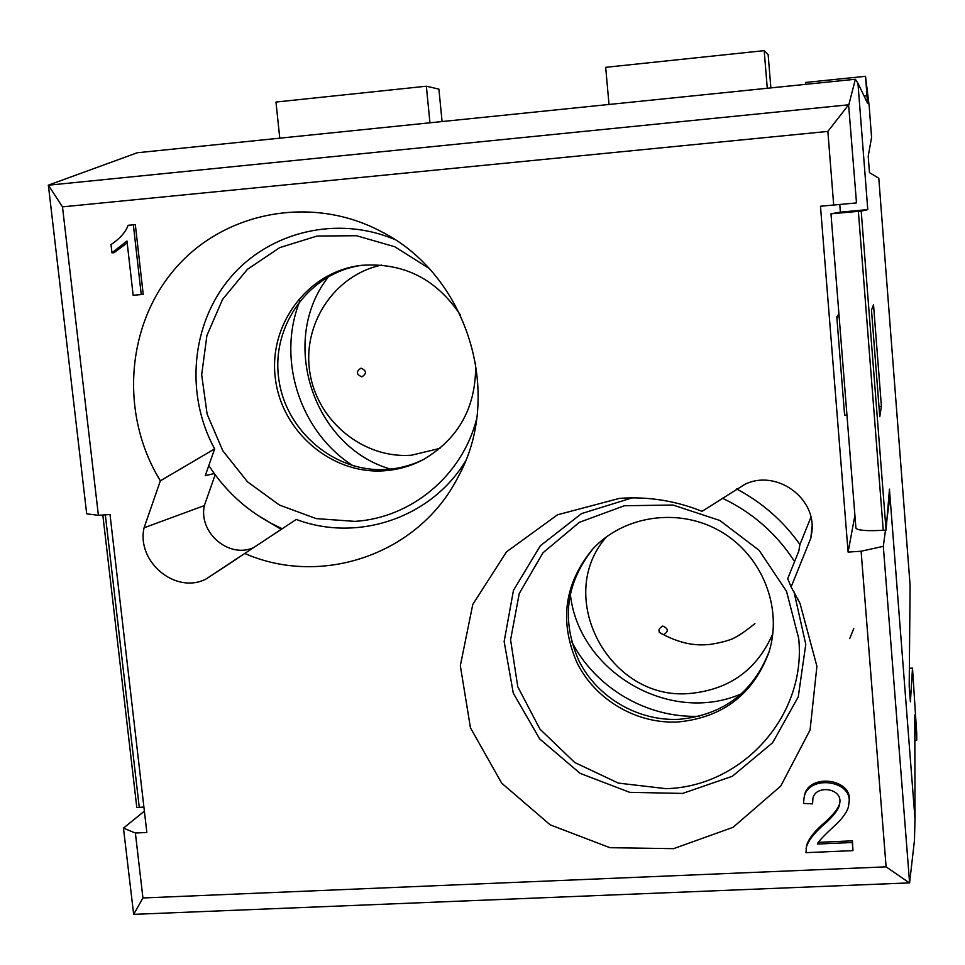 <?xml version="1.0" encoding="UTF-8"?>
<svg xmlns="http://www.w3.org/2000/svg" width="965" height="965" viewBox="0 0 965 965"><rect width="100%" height="100%" fill="white"/><g stroke="black" fill="none" stroke-linecap="round" stroke-linejoin="round"><path stroke-width="1.45" d="M659.264 632.328C675.97 641.846 691.857 645.947 706.899 644.656C709.818 644.837 725.041 641.737 727.465 640.507C733.4 639.3 742.543 633.667 754.895 623.619M606.756 536.588C553.295 596.286 609.398 701.471 690.047 693.449C729.552 689.637 757.163 669.65 772.881 633.523M663.498 634.693C668.769 631.484 668.516 628.601 662.726 626.056C657.454 629.276 657.708 632.159 663.498 634.693M769.141 651.532C753.195 692.375 723.268 714.956 679.336 719.299C638.396 721.494 597.637 697.779 579.133 661.266C561.063 620.555 565.719 583.029 593.101 548.675M678.13 721.965C636.767 724.184 595.622 700.071 577.154 663.064C559.145 621.798 564.187 583.97 592.281 549.567C623.45 515.286 678.986 507.12 720.59 531.413C762.338 555.454 783.182 608.203 768.779 652.714C753.014 694.426 722.797 717.514 678.13 721.965M666.067 788.67C742.435 786.704 806.631 715.656 798.706 638.492L786.511 591.292L759.141 550.352L719.781 520.461L673.039 505.033L624.379 505.744L579.35 522.342L543.006 552.776L519.254 593.475L510.582 639.831L517.771 686.766L539.966 729.166L574.73 762.495L618.324 783.098L666.067 788.67M736.645 488.978C762.169 502.5 783.266 521.016 799.937 544.525L798.815 551.063L787.693 578.674L791.131 586.961L810.865 538.036L811.855 532.005C816.559 497.675 775.993 468.918 744.847 484.346L702.05 511.329C675.247 500.618 647.696 496.312 619.397 498.386L557.481 514.803L506.492 551.859L472.778 604.464L460.329 665.705L470.45 727.827L501.704 783.158L550.171 824.846L609.916 847.692L673.57 848.657L733.086 827.319L780.757 786.053L810.081 729.95L816.909 666.248L800.033 603.451L791.131 586.961M794.593 561.546C776.536 533.621 752.471 512.499 722.375 498.205M632.22 497.856L581.545 513.597L540.291 545.84L513.464 590.351L504.14 641.532L513.271 693.111L539.652 738.876L580.086 773.351L629.735 792.337L682.641 793.423L732.351 776.258L772.627 742.736L798.26 696.875L805.775 644.355L794.026 591.895M810.865 538.036L812.035 525.985M799.937 544.525L810.902 517.3M853.784 628.468L849.743 638.589M111.964 252.83L126.982 241.021L133.146 295.29L141.24 294.554L133.351 224.797L128.104 225.303C125.595 232.215 119.901 238.645 111.023 244.591L111.964 252.83L114.003 252.697L127.199 242.915M141.24 294.554L143.206 294.313L135.341 224.736L133.351 224.797M861.106 551.232L886.111 866.847L142.941 897.969L135.377 833.024L146.849 832.481L110.01 514.49L98.394 515.334L62.484 206.86L827.861 131.409L833.688 205.026L820.479 206.245L848.102 552.101L861.106 551.232L883.313 546.335L909.597 882.842L914.482 840.117L914.989 818.827L889.995 496.42L887.028 518.47M244.796 553.476C322.443 587.492 419.642 553.765 458.399 476.408C504.261 393.358 466.903 274 380.391 231.142C311.188 194.701 223.784 211.649 174.798 269.03C125.559 326.242 120.058 415.445 160.371 480.811L144.075 527.795C136.282 561.859 175.714 594.621 205.943 579.072L296.279 519.447C357.412 542.547 430.74 518.157 465.263 461.56M852.951 850.635L852.3 842.505L817.391 844.037C817.922 841.866 824.436 835.051 836.932 823.615C844.737 815.787 848.681 809.285 848.766 804.135C854.399 779.829 806.644 773.785 803.99 798.477L803.531 803.423L812.566 803.881L812.723 799.575C814.158 784.207 842.903 787.609 839.731 803.133C839.659 807.572 835.328 813.893 826.716 822.096C815.28 831.746 808.537 839.972 806.499 846.775L805.968 852.662L852.951 850.635L852.457 840.841L818.404 842.336M839.803 802.361C839.453 806.692 834.918 812.964 826.209 821.179C815.148 830.527 808.67 838.501 806.776 845.099L806.065 848.609M812.566 803.881L812.88 798.803M848.766 804.135L848.935 802.554C854.544 778.309 806.921 772.29 804.267 796.921L803.99 798.477M806.499 846.775L806.776 845.099M852.3 842.505L852.457 840.841M827.861 131.409L848.609 104.811L48.371 185.208L62.484 206.86M142.941 897.969L133.665 914.362L909.38 882.891L886.111 866.847M48.371 185.208L86.693 513.814L98.394 515.334M833.688 205.026L856.498 202.915L848.609 104.811M135.377 833.024L123.46 828.127L133.665 914.362M885.472 530.147L883.313 546.335M856.498 202.915L820.479 206.245M889.465 489.171L886.063 530.099L883.252 530.292C866.739 531.16 857.632 530.448 855.919 528.144L830.974 213.808L861.214 211.106L867.776 209.61L857.957 83.316L855.364 79.251L848.826 104.763M48.25 185.196L137.259 152.76L855.364 79.251M123.46 828.127L144.376 811.167M205.605 474.696L206.148 475.48L205.256 475.721L214.652 448.894L160.371 480.811M215.159 474.792L204.351 505.588L144.075 527.795M206.148 475.48L214.242 473.55M394.721 239.525C337.473 215.05 269.114 231.528 230.116 277.908C191.01 324.252 185.003 394.818 214.652 448.894M208.814 465.564C227.294 493.983 251.781 515.033 282.238 528.736M428.81 268.246L394.721 246.726L356.447 235.713L317.087 236.051L279.778 247.583L247.438 269.307L222.541 299.415L206.908 335.518L201.673 374.77L207.137 414.19L222.843 450.812L247.571 481.885L279.464 505.069L316.146 518.603L354.867 521.377C411.162 518 462.187 475.769 476.601 419.039M475.6 362.864C476.674 406.205 459.207 438.472 423.177 459.666C411.187 465.999 398.424 469.678 384.914 470.727C332.153 474.997 281.478 432.006 275.315 378.063C268.415 324.204 308.016 271.43 361.187 265.363C403.261 262.227 436.373 278.825 460.51 315.157M424.419 459.002C412.827 464.901 400.547 468.351 387.592 469.352C335.338 473.586 285.085 431.258 278.632 377.882C271.454 324.59 310.055 271.985 362.611 265.206M381.645 265.061C334.276 274.892 301.78 324.505 309.946 372.973C317.533 421.536 363.805 459.075 411.633 455.191L440.004 448.339M361.875 376.845C366.929 373.515 366.628 370.62 360.982 368.172C355.916 371.513 356.218 374.408 361.875 376.845M256.618 514.61L281.225 529.399M204.351 505.588C198.32 532.849 229.26 559.061 253.879 547.469M848.102 552.101L854.906 515.358M846.944 414.962L844.604 415.143L836.8 316.942L839.14 316.749M838.911 313.721L836.8 316.942M888.861 496.505L889.995 496.42L889.441 489.171M886.063 530.099L861.214 211.106M830.998 213.808L840.382 212.131L839.791 204.689M867.752 209.61L840.382 212.131M103.159 514.984L110.022 514.538M143.906 807.054L136.801 807.524L102.833 515.117M879.778 416.711L881.407 406.277L873.518 304.771L871.492 310.115L879.778 416.711M878.982 406.47L881.407 406.277M857.981 83.304L867.571 103.315L865.509 76.307L805.51 82.459L805.691 84.329M909.368 668.371L912.504 668.19L910.405 701.784L909.199 686.296L910.104 585.309L878.789 178.236L869.465 172.626L868.211 156.318L871.564 137.452L869.212 106.246L865.509 76.307M442.079 121.554L438.906 89.118L426.349 86.211L429.944 122.796M770.866 87.899L768.14 54.559L764.183 50.638L767.272 88.261M279.778 138.176L275.966 102.049L426.349 86.211M609.012 104.461L605.682 67.321L764.183 50.638M912.504 668.19L916.714 733.328L916.75 740.107L914.784 714.92L915.037 818.827M914.844 740.203L916.75 740.107M570.267 593.427C577.914 671.17 669.264 725.33 741.385 693.823M699.215 716.259C646.84 718.394 594.874 687.635 571.401 641.025M353.118 465.806C300.019 432.175 276.267 359.016 300.031 300.622M328.739 276.412C278.161 340.018 312.769 446.602 390.439 469.099M236.727 558.928L205.943 579.072M858.368 211.371L883.252 530.292M139.274 807.403L105.33 514.936M864.109 96.102L867.101 95.8M624.946 498.049L619.397 498.386M797.524 598.372L800.033 603.451M383.744 232.939L380.391 231.142M460.1 473.055L458.399 476.408M909.368 668.299L912.516 668.118"/></g></svg>
